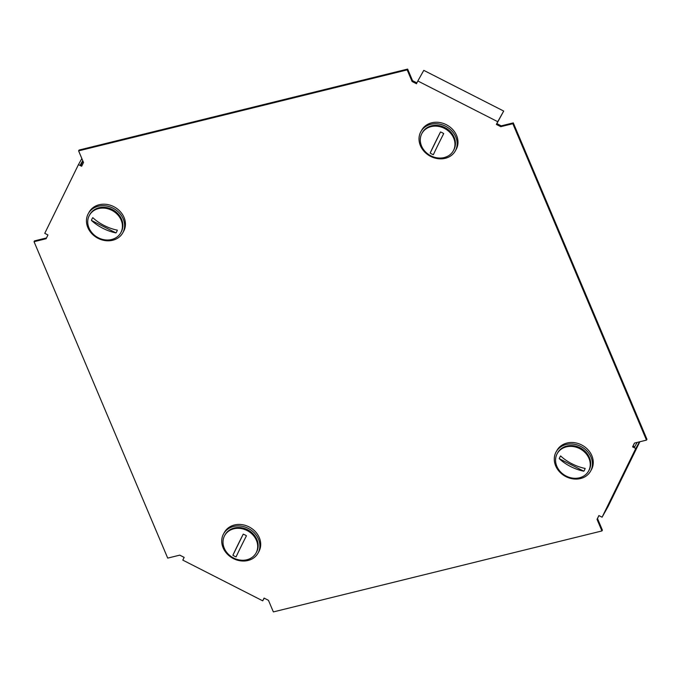 <?xml version="1.0" encoding="UTF-8"?>
<svg xmlns="http://www.w3.org/2000/svg" width="681" height="681" viewBox="0 0 681 681"><rect width="100%" height="100%" fill="white"/><g stroke="black" fill="none" stroke-linecap="round" stroke-linejoin="round"><path stroke-width="1.02" d="M46.495 237.933L34.51 240.887L34.05 241.704L167.705 558.105L179.758 555.143L184.151 557.381L182.806 560.122L262.713 600.829L264.066 598.08L268.459 600.319L273.362 611.921L601.936 530.95L597.033 519.348L598.888 515.568L602.089 517.194L635.782 448.49L632.589 446.864L634.437 443.084L646.49 440.113L512.836 123.712L500.782 126.675L496.389 124.444L497.734 121.695L417.828 80.988L416.474 83.737L412.082 81.499L407.178 69.896L78.604 150.867L83.508 162.47L81.652 166.249L78.46 164.623L44.759 233.328L47.951 234.954L46.104 238.733L34.05 241.704M82.069 165.406L80.511 164.623L82.742 160.656M416.891 82.895L412.541 80.681L407.638 69.079L79.064 150.05L78.604 150.867M646.49 440.113L646.95 439.296L513.295 122.895L501.242 125.857L496.849 123.619L503.702 111.063L423.786 70.364L417.828 80.988M637.135 442.42L634.641 446.864L633.049 446.046L634.505 443.067M601.936 530.95L602.396 530.133L597.492 518.53L598.931 515.594M264.109 598.105L263.853 598.633L264.143 598.122M496.849 123.619L496.389 124.444M501.242 125.857L500.782 126.675M597.492 518.53L597.033 519.348M407.638 69.079L407.178 69.896M412.541 80.681L412.082 81.499M513.295 122.895L512.836 123.712M633.049 446.046L632.589 446.864M264.219 598.156L262.713 600.829M639.519 441.833L635.782 448.49M639.842 441.756L608.048 506.562L602.089 517.194M503.702 111.063L497.734 121.695M81.856 158.562L78.46 164.623M82.929 161.108L81.065 164.904M248.216 528.362A19.732 16.829 29.3 0 1 258.014 553.134A19.732 16.829 29.3 0 1 233.396 558.59A19.732 16.829 29.3 0 1 223.589 533.819A19.732 16.829 29.3 0 1 248.216 528.362M223.589 533.819L224.415 532.346A19.732 16.829 29.3 0 1 249.042 526.89A19.732 16.829 29.3 0 1 258.84 551.661L258.014 553.134M233.609 558.028A17.944 15.297 29.3 0 1 224.704 535.504A17.944 15.297 29.3 0 1 247.092 530.542A17.944 15.297 29.3 0 1 255.996 553.066A17.944 15.297 29.3 0 1 233.609 558.028M224.704 535.504L225.156 534.696A17.944 15.297 29.3 0 1 247.543 529.733A17.944 15.297 29.3 0 1 256.456 552.257L255.996 553.066M234.434 556.164A13.901 11.849 -150.7 0 0 236.077 556.888A28.653 0.707 117 0 1 246.437 535.777A13.901 11.849 -150.7 0 0 244.879 534.874A13.901 11.849 -150.7 0 0 243.236 534.151L232.885 555.262A13.901 11.849 -150.7 0 0 234.434 556.164M232.885 555.262A28.653 0.707 -63 0 1 243.236 534.151M590.938 470.477A19.732 16.829 29.3 0 1 590.572 471.175A19.732 16.829 29.3 0 1 565.528 476.419A19.732 16.829 29.3 0 1 555.773 452.567A19.732 16.829 29.3 0 1 556.147 451.861A19.732 16.829 29.3 0 1 581.182 446.625A19.732 16.829 29.3 0 1 590.938 470.477M556.147 451.861L556.973 450.396A19.732 16.829 29.3 0 1 582.008 445.153A19.732 16.829 29.3 0 1 591.763 469.005A19.732 16.829 29.3 0 1 591.397 469.703L590.572 471.175M588.886 470.469A17.944 15.297 29.3 0 1 588.554 471.107A17.944 15.297 29.3 0 1 565.792 475.874A17.944 15.297 29.3 0 1 556.922 454.193A17.944 15.297 29.3 0 1 557.254 453.555A17.944 15.297 29.3 0 1 580.016 448.788A17.944 15.297 29.3 0 1 588.886 470.469M557.254 453.555L557.713 452.746A17.944 15.297 29.3 0 1 580.476 447.979A17.944 15.297 29.3 0 1 589.337 469.66A17.944 15.297 29.3 0 1 589.005 470.299L588.554 471.107M584.587 469.873A13.901 11.849 -150.7 0 0 585.158 468.443A28.653 14.956 26.1 0 1 560.608 455.938A13.901 11.849 -150.7 0 0 559.833 457.257A13.901 11.849 -150.7 0 0 559.263 458.688L583.813 471.192A13.901 11.849 -150.7 0 0 584.587 469.873M583.813 471.192A28.653 14.956 -153.9 0 1 559.263 458.688M87.951 214.285A19.732 16.829 29.3 0 1 88.317 213.579A19.732 16.829 29.3 0 1 113.361 208.343A19.732 16.829 29.3 0 1 123.116 232.195A19.732 16.829 29.3 0 1 122.742 232.893A19.732 16.829 29.3 0 1 97.706 238.137A19.732 16.829 29.3 0 1 87.951 214.285M88.317 213.579L89.143 212.114A19.732 16.829 29.3 0 1 114.187 206.871A19.732 16.829 29.3 0 1 123.942 230.723A19.732 16.829 29.3 0 1 123.567 231.421L122.742 232.893M89.092 215.911A17.944 15.297 29.3 0 1 89.432 215.273A17.944 15.297 29.3 0 1 112.195 210.506A17.944 15.297 29.3 0 1 121.065 232.187A17.944 15.297 29.3 0 1 120.724 232.825A17.944 15.297 29.3 0 1 97.962 237.592A17.944 15.297 29.3 0 1 89.092 215.911M89.432 215.273L89.883 214.464A17.944 15.297 29.3 0 1 112.646 209.697A17.944 15.297 29.3 0 1 121.516 231.378A17.944 15.297 29.3 0 1 121.184 232.017L120.724 232.825M92.003 218.976A13.901 11.849 -150.7 0 0 91.433 220.406L115.991 232.911A13.901 11.849 -150.7 0 0 116.766 231.591A13.901 11.849 -150.7 0 0 117.336 230.161A28.653 14.956 26.1 0 1 92.786 217.656A13.901 11.849 -150.7 0 0 92.003 218.976M115.991 232.911A28.653 14.956 -153.9 0 1 91.433 220.406M430.673 156.4A19.732 16.829 29.3 0 1 420.875 131.629A19.732 16.829 29.3 0 1 445.502 126.172A19.732 16.829 29.3 0 1 455.3 150.944A19.732 16.829 29.3 0 1 430.673 156.4M420.875 131.629L421.701 130.156A19.732 16.829 29.3 0 1 446.327 124.7A19.732 16.829 29.3 0 1 456.125 149.471L455.3 150.944M444.37 128.351A17.944 15.297 29.3 0 1 453.274 150.876A17.944 15.297 29.3 0 1 430.894 155.838A17.944 15.297 29.3 0 1 421.982 133.314A17.944 15.297 29.3 0 1 444.37 128.351M421.982 133.314L422.433 132.506A17.944 15.297 29.3 0 1 444.821 127.543A17.944 15.297 29.3 0 1 453.733 150.067L453.274 150.876M442.156 132.684A13.901 11.849 -150.7 0 0 440.513 131.961L430.162 153.072A13.901 11.849 -150.7 0 0 431.72 153.974A13.901 11.849 -150.7 0 0 433.363 154.698A28.653 0.707 117 0 1 443.714 133.587A13.901 11.849 -150.7 0 0 442.156 132.684M430.162 153.072A28.653 0.707 -63 0 1 440.513 131.961"/></g></svg>
